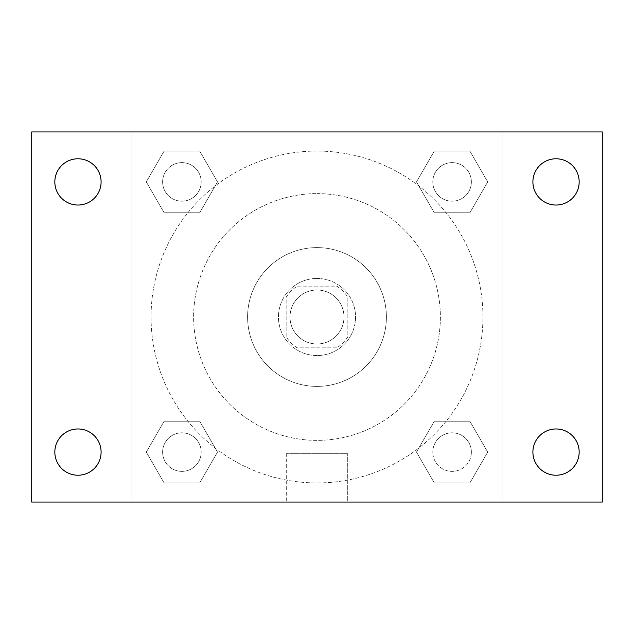 <?xml version="1.0" encoding="UTF-8"?>
<svg xmlns="http://www.w3.org/2000/svg" width="634" height="634" viewBox="0 0 634 634"><rect width="100%" height="100%" fill="white"/><g stroke="black" fill="none" stroke-linecap="round" stroke-linejoin="round"><path stroke-width="0.48" stroke-dasharray="3.17 2.38" d="M343.985 317A26.985 26.985 0 0 0 303.504 293.629A26.985 26.985 0 0 0 303.504 340.371A26.985 26.985 0 0 0 343.985 317A26.985 26.985 0 0 0 303.504 293.629A26.985 26.985 0 0 0 303.504 340.371A26.985 26.985 0 0 0 343.985 317M336.781 347.844L297.219 347.844A36.645 36.645 0 0 1 286.156 336.781L286.156 297.219A36.645 36.645 0 0 1 297.219 286.156L336.781 286.156A36.645 36.645 0 0 1 347.844 297.219L347.844 336.781A36.645 36.645 0 0 1 336.781 347.844L297.219 347.844A36.645 36.645 0 0 1 286.156 336.781L286.156 297.219A36.645 36.645 0 0 1 297.219 286.156L336.781 286.156A36.645 36.645 0 0 1 347.844 297.219L347.844 336.781A36.645 36.645 0 0 1 336.781 347.844M317 278.445A38.555 38.555 0 0 1 350.388 336.274A38.555 38.555 0 0 1 283.612 336.274A38.555 38.555 0 0 1 317 278.445A38.555 38.555 0 0 0 278.445 317A38.555 38.555 0 0 0 317 355.555A38.555 38.555 0 0 0 355.555 317A38.555 38.555 0 0 0 317 278.445M317 247.601A69.399 69.399 0 0 1 377.103 351.696A69.399 69.399 0 0 1 256.897 351.696A69.399 69.399 0 0 1 317 247.601A69.399 69.399 0 0 1 377.103 351.696A69.399 69.399 0 0 1 256.897 351.696A69.399 69.399 0 0 1 317 247.601M317 193.624A123.376 123.376 0 0 1 423.845 378.688A123.376 123.376 0 0 1 210.155 378.688A123.376 123.376 0 0 1 317 193.624A123.376 123.376 0 0 0 193.624 317A123.376 123.376 0 0 0 317 440.376A123.376 123.376 0 0 0 440.376 317A123.376 123.376 0 0 0 317 193.624M146.296 181.91L164.103 151.066L199.718 151.066L217.517 181.91L199.71 212.747L164.103 212.747L146.296 181.91L164.103 151.066L199.718 151.066L217.517 181.91L199.71 212.747L164.103 212.747L146.296 181.91L164.103 151.066L199.718 151.066L217.517 181.91L199.71 212.747L164.103 212.747L146.296 181.91M146.296 452.09L164.103 421.253L199.718 421.253L217.517 452.09L199.71 482.934L164.103 482.934L146.296 452.09L164.103 421.253L199.718 421.253L217.517 452.09L199.71 482.934L164.103 482.934L146.296 452.09L164.103 421.253L199.718 421.253L217.517 452.09L199.71 482.934L164.103 482.934L146.296 452.09M131.943 502.057L131.943 131.943L502.057 131.943L502.057 502.057L131.943 502.057L131.943 131.943L502.057 131.943L502.057 502.057L131.943 502.057L131.943 131.943L502.057 131.943L502.057 502.057L31.7 502.057L31.7 131.943L131.943 131.943L131.943 502.057M416.483 181.91L434.29 151.066L469.897 151.066L487.704 181.91L469.897 212.747L434.282 212.747L416.483 181.91L434.29 151.066L469.897 151.066L487.704 181.91L469.897 212.747L434.282 212.747L416.483 181.91L434.29 151.066L469.897 151.066L487.704 181.91L469.897 212.747L434.282 212.747L416.483 181.91M416.483 452.09L434.29 421.253L469.897 421.253L487.704 452.09L469.897 482.934L434.282 482.934L416.483 452.09L434.29 421.253L469.897 421.253L487.704 452.09L469.897 482.934L434.282 482.934L416.483 452.09L434.29 421.253L469.897 421.253L487.704 452.09L469.897 482.934L434.282 482.934L416.483 452.09M336.274 131.943L297.726 131.951L336.274 131.943M482.934 317A165.934 165.934 0 0 0 234.033 173.296A165.934 165.934 0 0 0 234.033 460.704A165.934 165.934 0 0 0 482.934 317A165.934 165.934 0 0 0 234.033 173.296A165.934 165.934 0 0 0 234.033 460.704A165.934 165.934 0 0 0 482.934 317M201.184 452.09A19.274 19.274 0 0 0 172.266 435.399A19.274 19.274 0 0 0 172.266 468.788A19.274 19.274 0 0 0 201.184 452.09A19.274 19.274 0 0 0 172.266 435.399A19.274 19.274 0 0 0 172.266 468.788A19.274 19.274 0 0 0 201.184 452.09A19.274 19.274 0 0 0 172.266 435.399A19.274 19.274 0 0 0 172.266 468.788A19.274 19.274 0 0 0 201.184 452.09A19.274 19.274 0 0 0 172.266 435.399A19.274 19.274 0 0 0 172.266 468.788A19.274 19.274 0 0 0 201.184 452.09M201.184 181.91A19.274 19.274 0 0 0 172.266 165.212A19.274 19.274 0 0 0 172.266 198.6A19.274 19.274 0 0 0 201.184 181.91A19.274 19.274 0 0 0 172.266 165.212A19.274 19.274 0 0 0 172.266 198.6A19.274 19.274 0 0 0 201.184 181.91A19.274 19.274 0 0 0 172.266 165.212A19.274 19.274 0 0 0 172.266 198.6A19.274 19.274 0 0 0 201.184 181.91A19.274 19.274 0 0 0 172.266 165.212A19.274 19.274 0 0 0 172.266 198.6A19.274 19.274 0 0 0 201.184 181.91M471.371 181.91A19.274 19.274 0 0 0 442.453 165.212A19.274 19.274 0 0 0 442.453 198.6A19.274 19.274 0 0 0 471.371 181.91A19.274 19.274 0 0 0 442.453 165.212A19.274 19.274 0 0 0 442.453 198.6A19.274 19.274 0 0 0 471.371 181.91A19.274 19.274 0 0 0 442.453 165.212A19.274 19.274 0 0 0 442.453 198.6A19.274 19.274 0 0 0 471.371 181.91A19.274 19.274 0 0 0 442.453 165.212A19.274 19.274 0 0 0 442.453 198.6A19.274 19.274 0 0 0 471.371 181.91M432.816 452.09A19.274 19.274 0 0 1 461.734 435.399A19.274 19.274 0 0 1 461.734 468.788A19.274 19.274 0 0 1 432.816 452.09A19.274 19.274 0 0 1 461.734 435.399A19.274 19.274 0 0 1 461.734 468.788A19.274 19.274 0 0 1 432.816 452.09M347.329 502.057L286.671 502.057L347.329 502.057L286.671 502.057L347.329 502.057L347.329 453.326L286.671 453.326L347.329 453.326L286.671 453.326L347.329 453.326L347.329 502.057M131.943 317L131.943 297.726L131.951 317M502.057 317L502.057 297.726L502.049 317M502.057 131.943L602.3 131.943L602.3 502.057L502.057 502.057L502.057 131.943M77.966 205.036A23.133 23.133 0 0 0 98.001 170.34A23.133 23.133 0 0 0 57.932 170.34A23.133 23.133 0 0 0 77.966 205.036M77.966 475.223A23.133 23.133 0 0 0 98.001 440.527A23.133 23.133 0 0 0 57.932 440.527A23.133 23.133 0 0 0 77.966 475.223M556.034 205.036A23.133 23.133 0 0 0 576.068 170.34A23.133 23.133 0 0 0 535.999 170.34A23.133 23.133 0 0 0 556.034 205.036M556.034 475.223A23.133 23.133 0 0 0 576.068 440.527A23.133 23.133 0 0 0 535.999 440.527A23.133 23.133 0 0 0 556.034 475.223M471.371 452.09A19.274 19.274 0 0 0 442.453 435.399A19.274 19.274 0 0 0 442.453 468.788A19.274 19.274 0 0 0 471.371 452.09A19.274 19.274 0 0 0 442.453 435.399A19.274 19.274 0 0 0 442.453 468.788A19.274 19.274 0 0 0 471.371 452.09M286.671 453.326L286.671 502.057L286.671 453.326"/><path stroke-width="0.95" d="M31.7 131.943L602.3 131.943L602.3 502.057L31.7 502.057L31.7 131.943M77.966 428.964A23.133 23.133 0 0 1 101.099 452.09A23.133 23.133 0 0 1 77.966 475.223A23.133 23.133 0 0 1 54.833 452.09A23.133 23.133 0 0 1 77.966 428.964M556.034 428.964A23.133 23.133 0 0 1 579.167 452.09A23.133 23.133 0 0 1 556.034 475.223A23.133 23.133 0 0 1 532.901 452.09A23.133 23.133 0 0 1 556.034 428.964M556.034 158.777A23.133 23.133 0 0 1 579.167 181.91A23.133 23.133 0 0 1 556.034 205.036A23.133 23.133 0 0 1 532.901 181.91A23.133 23.133 0 0 1 556.034 158.777M77.966 158.777A23.133 23.133 0 0 1 101.099 181.91A23.133 23.133 0 0 1 77.966 205.036A23.133 23.133 0 0 1 54.833 181.91A23.133 23.133 0 0 1 77.966 158.777"/></g></svg>
